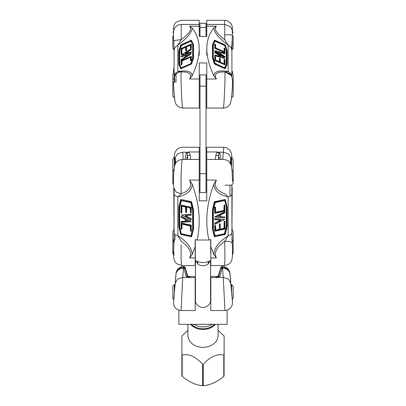 <?xml version="1.0" encoding="UTF-8"?>
<svg xmlns="http://www.w3.org/2000/svg" width="406" height="406" viewBox="0 0 406 406"><rect width="100%" height="100%" fill="white"/><g stroke="black" fill="none" stroke-linecap="round" stroke-linejoin="round"><path stroke-width="0.61" d="M224.31 24.451L224.838 20.3L206.766 20.3L206.766 36.398L199.234 36.398L199.234 24.451L181.233 24.451C178.371 23.964 174.174 27.75 174.133 29.379C173.189 30.841 173.494 36.601 173.738 41.326L173.753 41.387C173.961 40.615 176.468 40.052 181.259 39.692L177.848 45.102M177.853 45.107C187.237 38.134 191.992 32.424 192.119 27.973C201.554 39.692 201.554 55.637 192.119 75.815L189.587 79.013C191.749 75.247 190.465 72.948 185.72 72.121L177.848 71.492L177.853 45.107L174.935 47.472L174.083 50.187L173.738 41.326M181.233 24.451L181.259 39.692C189.47 33.531 192.246 29.034 189.587 26.197L192.119 27.973M187.384 55.52L186.532 55.734L186.364 56.17M219.636 52.927L219.473 52.491L218.616 52.272M228.152 45.102L224.741 39.692L224.767 24.451L229.649 26.238C231.567 27.532 232.521 30.242 232.511 34.373M225.594 71.974L228.152 71.492C218.763 70.04 214.008 71.486 213.881 75.815C204.446 55.637 204.446 39.692 213.881 27.973L216.413 26.197C213.754 29.034 216.53 33.531 224.741 39.692M213.881 27.973C214.008 32.424 218.763 38.134 228.147 45.107L228.147 71.486L231.065 73.856L231.922 77.115M231.07 75.404L225.244 71.958M224.772 71.898L220.28 72.121C215.535 72.948 214.251 75.247 216.413 79.013L213.881 75.815M182.664 108.072L199.234 108.072L199.234 62.966L206.766 62.966L206.766 108.072L223.341 108.072C226.578 107.839 228.811 106.494 230.035 104.037C230.847 103.809 231.953 96.161 232.364 86.894C233.039 78.515 231.902 75.521 229.563 73.74L224.757 71.999M206.766 55.175L206.766 48.705M206.766 36.398L206.766 34.85M199.234 34.85L199.234 36.398M191.409 40.184L193.535 44.635L193.535 57.896L191.515 64.026L180.812 68.766L178.833 64.356L178.823 51.009M192.119 75.815C191.992 71.486 187.237 70.04 177.853 71.486L174.935 73.856L174.083 76.556L174.083 50.177M185.735 47.223L181.918 49.03L181.918 53.567L181.096 53.866M190.434 45.117L186.618 46.918L186.618 50.42L185.796 50.72M190.48 57.256L182.091 61.017L181.964 64.534L181.142 64.833M191.277 48.862L191.216 49.613L185.491 53.298M225.183 68.766L225.213 68.472L225.061 68.771L214.363 63.899L212.465 57.885L212.465 44.63L214.586 40.179M224.619 67.792L226.304 63.965L226.304 50.491L224.746 45.553L215.053 41.153M224.904 64.823L214.815 60.464L214.723 56.662M220.138 58.423L220.189 61.951L224.102 63.894L224.122 59.383M215.393 44.274L215.703 47.964L224.056 51.709L224.076 48.37M224.858 52.653L214.769 48.289L214.678 44.158M220.509 56.312L214.754 52.613L214.693 51.861M224.939 57.175L214.977 50.745M219.636 52.658L218.464 52.176L219.473 52.491M224.772 53.841L220.605 52.653L224.934 53.724M224.792 53.125L224.888 53.536L220.646 52.445L220.453 53.582L224.919 56.601L224.812 57.144L214.962 50.694L224.888 53.15L224.944 53.577M224.904 56.596L224.975 57.013M224.503 57.956L224.396 58.271L214.85 55.82L214.723 55.038M214.84 54.932L214.926 55.718L214.865 54.927M214.81 51.755L214.83 52.511L214.941 51.74L224.513 57.967L214.688 55.652M214.794 44.051L214.845 48.187L214.865 44.046M214.769 48.289L224.843 52.44L224.691 52.739M224.792 48.492L224.843 52.44L214.637 48.136M224.193 48.268L224.092 51.724M224.056 51.709L224.32 51.638L224.259 48.263M219.382 61.748L219.423 58.307M215.439 56.779L215.49 59.839L219.402 61.788L219.666 61.717L219.61 58.2M219.539 58.205L219.448 61.773M214.84 56.561L214.759 60.205L214.952 56.53L215.566 56.906L215.545 59.885M214.815 60.464L224.888 64.615L224.736 64.909M224.838 59.499L224.888 64.615L214.688 60.306M224.239 59.276L224.148 63.879M224.102 63.894L224.366 63.823L224.305 59.271M225.168 44.924L214.439 40.219L212.541 44.528L212.546 57.814L212.749 44.482L212.47 44.604M227.177 50.999L225.203 44.914L227.116 50.928L227.167 64.346L225.284 68.614M212.47 57.916L214.642 63.732L214.363 63.899M227.177 64.315L227.177 50.989L227.162 64.229M191.307 52.014L191.18 52.795L181.599 55.186L181.497 54.866M191.048 48.761L191.145 49.512L191.16 48.756M181.477 54.942L190.774 52.897L191.267 52.526L191.262 51.932M191.165 51.902L191.18 52.795M191.322 56.338L191.363 60.316L190.541 60.616M191.135 56.226L191.155 60.367L191.206 56.231M191.363 60.316L190.48 60.509L190.556 57.043L190.297 56.972L181.944 60.722L181.756 64.584L181.964 61.169M181.964 64.534L181.086 64.721L181.208 60.672M181.198 56.911L181.081 56.601L185.395 55.723L181.061 56.81M191.023 53.896L181.096 60.235M191.277 44.208L191.312 47.852L190.495 48.152M190.987 41.184L181.431 45.523L179.696 51.019L179.696 64.493L181.203 67.919M180.934 68.771L191.363 63.727L191.515 64.026M191.637 63.899L193.459 57.794L193.251 44.493L193.251 57.753L193.53 57.921M180.716 68.614L178.823 64.321M178.838 64.234L178.818 51.034L180.837 44.924M186.532 55.734L187.613 55.343M186.252 56.195L186.364 55.901M187.536 55.241L186.212 56.145M181.056 60.068L181.112 59.641L185.547 56.657L185.354 55.515L181.081 56.601L181.081 56.236L191.028 53.815L181.223 60.205L181.127 59.631M181.025 56.642L181.172 56.216M186.618 50.42L185.735 50.613L185.811 47.01L181.898 48.578L181.634 53.419L181.035 53.754L181.112 48.563L191.048 44.076L191.033 47.705L190.434 48.04L190.51 44.904L190.252 44.827L186.598 46.467L186.41 50.476L186.618 46.918M191.312 47.852L191.033 47.705L191.16 44.102M181.056 53.699L181.162 48.537M181.918 53.567L181.634 53.419L181.918 49.03M232.262 41.326L231.917 50.187L231.065 47.472L228.147 45.107M223.254 107.849C223.767 112.766 225.533 74.587 224.853 72.121L224.741 71.918M181.147 72.121C180.518 73.785 182.182 113 182.746 107.849M224.883 34.85L232.141 34.85C232.536 34.53 232.09 44.01 231.511 48.284M214.85 55.82L224.523 58.028M199.234 29.861L199.985 29.861M206.015 29.861L206.766 29.861M199.234 55.175L199.234 50.222M199.234 24.451L199.234 20.3L181.188 20.3L176.341 22.066C174.286 23.858 173.332 26.385 173.489 29.648M224.843 20.33L227.771 20.934L230.994 23.502L232.283 26.532L232.486 31.115L231.983 29.714M174.083 67.67L173.524 72.984M174.89 82.296L174.291 75.196M174.083 73.613L173.743 72.867M232.257 72.867L231.917 73.613M232.019 157.843L230.765 157.482L228.375 153.813L223.254 152.199L223.792 147.241L206.766 147.241L206.766 200.818L199.234 200.818L199.234 147.241L182.208 147.241M186.593 159.416L187.333 155.61L187.1 153.61L186.354 152.199L182.746 152.199L177.625 153.813L175.235 157.482L175.61 163.374M175.042 164.613L175.052 163.141C175.032 159.69 174.874 157.858 174.57 157.64L174.443 157.792M174.94 239.789L175.052 235.384M231.557 157.792L231.43 157.64C231.126 157.858 230.968 159.69 230.948 163.141L230.958 164.613M189.003 151.971L190.247 155.32L190.561 159.416M199.234 151.966L189.008 151.966L187.1 153.61M215.439 159.416L215.753 155.32L216.987 151.966L206.766 151.966M218.9 153.61L216.987 151.966L218.545 152.199L219.484 152.935L218.9 153.61L218.667 155.61L219.407 159.416M215.753 155.32L218.667 155.61L218.367 159.416M186.516 152.935L187.455 152.199L189.008 151.966M187.633 159.416L187.333 155.61L190.247 155.32M221.052 159.416L219.646 152.199L219.484 152.935M181.599 265.56L195.164 265.56L195.164 246.757L192.119 254.628L189.587 257.962C191.749 254.034 190.465 249.675 185.72 244.894L181.259 241.245L177.848 235.749M173.738 243.382L174.083 233.323L173.788 187.912L176.245 192.129L181.259 193.718L177.848 196.834C187.237 194.778 191.992 190.521 192.119 184.075C199.453 203.792 201.097 222.432 197.057 240.002L208.943 240.002C204.903 222.432 206.547 203.792 213.881 184.075L216.413 180.066C213.754 186.247 216.53 190.8 224.741 193.718L228.152 196.834L228.147 235.744C218.763 241.834 214.008 248.127 213.881 254.628L210.836 246.757L210.836 265.56L224.391 265.56L224.934 259.317L224.741 241.245L228.152 235.749M182.314 159.421C181.604 160.329 181.233 173.134 181.198 173.123C180.954 182.127 180.975 188.993 181.259 193.718C189.47 190.8 192.246 186.247 189.587 180.066L192.119 184.075M213.881 184.075C214.008 190.521 218.763 194.778 228.147 196.839L231.065 195.707L231.887 194.175L231.887 185.187L224.97 185.187M232.247 243.6C232.039 241.951 229.532 241.164 224.741 241.245L220.28 244.894C215.535 249.675 214.251 254.029 216.413 257.962L213.881 254.628M219.636 215.434L219.788 216.19L219.636 215.434M218.367 216.18L219.636 216.093M186.364 220.209L186.527 221.047L187.633 220.971M199.234 189.511L199.985 189.511M206.015 189.511L206.766 189.511M195.164 246.757L195.164 239.596L197.057 240.002M208.943 240.002L210.836 239.596L210.836 246.757M180.827 199.513L191.637 201.868L193.535 209.887L193.535 229.441L191.551 236.713M192.119 254.628C191.992 248.127 187.237 241.834 177.853 235.744L177.853 196.839L174.935 195.707L174.113 194.175L174.113 189.232M186.354 212.505L185.811 212.313L185.811 207.151L185.552 206.811L181.898 206.03L181.822 212.993M181.228 221.422L185.395 221.184L181.157 221.473M181.38 233.77L190.876 235.8L181.304 233.815L179.701 227.086L181.254 233.638M181.974 224.076L181.868 229.202M190.653 219.676L181.487 214.962L191.15 214.074L191.119 215.251L191.074 214.119L191.033 215.15L185.319 215.566L191.246 218.763L191.251 219.869M214.454 236.713L212.465 229.426L212.465 209.872L214.363 201.868L225.178 199.513M226.299 206.365L224.736 200.457L226.375 206.415L226.304 226.274L226.304 206.4M220.27 229.172L224.082 228.218L224.082 221.524L224.848 221.29M214.779 231.166L214.688 225.751L215.449 225.518M215.525 212.252L223.909 210.455L224.036 205.329L224.802 205.096M214.749 219.641L214.82 218.519L224.513 219.514L214.972 224.315M224.944 212.069L224.965 212.607L220.453 215.073L220.646 216.84L224.802 216.911L224.833 217.789L215.058 216.743L215.007 216.997L224.888 212.089L224.878 212.739L220.651 214.82M219.468 216.261L218.382 216.22M218.464 216.276L219.788 215.53M214.977 216.966L224.848 211.896M214.779 224.305L214.784 223.198L220.681 220.016L214.936 219.595L214.896 218.57L214.936 219.595L214.657 219.529M214.657 218.692L224.513 219.514L214.957 224.345L214.855 223.244L214.688 224.188M224.523 219.555L214.82 218.519M214.733 213.257L214.637 207.344L215.403 207.111M214.637 207.344L215.52 207.253L215.703 212.485L224.056 210.694L224.32 205.4L224.914 205.238L224.843 211.084L214.764 213.292L214.845 207.227L214.637 213.145M224.894 205.269L224.797 211.186L214.901 213.292M224.036 205.329L224.32 205.4L224.036 210.288M215.571 230.177L219.382 229.223L219.382 224.061L220.148 223.828M214.688 225.751L214.967 225.822L214.81 231.202L214.967 225.822L215.413 225.518L215.49 230.192L215.748 230.415L219.402 229.629L219.59 223.939L219.382 229.223M219.382 224.061L220.265 223.97L220.189 229.182L220.448 229.405L224.102 228.624L224.366 228.289L224.29 221.407L224.082 228.218M224.082 221.524L224.965 221.432L224.843 229.096L214.947 231.202M214.987 235.825L224.594 233.973L226.584 226.34L226.584 206.471L225.02 200.513L215.287 202.396L213.272 210.125L213.272 229.273L214.987 235.825L224.442 233.734L226.304 226.274M214.363 201.868L214.637 201.975L212.541 209.922L212.749 229.497L212.749 209.943L212.47 209.836M212.465 209.872L212.749 209.943L214.637 201.975L225.142 199.519L227.106 206.862L227.182 226.37L225.213 234.399L214.622 236.744M225.279 199.65L227.106 206.862L225.239 199.539M227.147 226.416L225.284 234.384L214.642 236.668L212.465 229.426M191.053 219.879L181.487 214.962L191.312 214.241M191.104 219.9L191.17 218.809L191.104 219.9M181.198 223.061L191.231 225.142L191.267 231.222M191.155 231.268L191.155 225.188L191.155 231.268M191.099 231.253L190.556 231.065L190.297 225.772L181.944 223.98L181.68 224.203L181.726 229.258L181.964 224.132M191.231 225.142L181.157 223.249L181.309 223.016M181.7 229.238L181.157 229.05L181.157 223.249L191.363 225.31M181.117 216.423L191.023 221.61M181.152 205.131L191.185 207.212L191.221 212.795M191.053 212.83L190.51 212.637L190.51 208.156L186.598 207.04L186.334 207.263L186.491 212.505L186.623 207.126L186.521 212.47M179.701 207.141L181.436 200.559L179.696 207.177L179.701 227.086M191.378 236.744L180.827 234.495L178.853 226.431M191.637 236.632L193.459 229.486L193.251 209.953L193.251 229.507L193.53 229.476M178.828 226.401L178.823 206.786L180.721 199.65M193.53 209.846L191.358 201.97L191.637 201.868M178.823 206.811L180.863 199.519L191.358 201.97L193.251 209.953L193.535 209.887M186.364 220.879L186.263 220.214L187.536 220.798L187.536 221.067L186.527 221.047M190.896 221.661L181.198 222.331L181.112 221.661L185.354 221.371L185.547 219.605L181.081 217.149L181.188 216.439L190.993 221.646L190.942 221.387L181.112 222.229L181.056 221.64M185.349 219.352L181.086 217.235L181.025 216.591M181.655 213.023L181.112 212.835L181.112 205.324L191.109 207.263L191.079 212.851L191.312 207.38M191.185 207.212L181.112 205.324L181.264 205.086M181.898 206.03L181.634 206.253L181.634 212.947L181.918 206.187M232.212 187.912L231.917 233.323L232.262 243.382M228.147 235.744L231.065 234.617L231.887 233.08M181.147 244.894L181.076 258.83L181.589 265.56M174.113 233.08L174.935 234.617L177.853 235.744M174.128 255.161C173.453 255.552 173.666 242.996 174.382 240.337M191.15 214.074L181.477 215.002M231.917 295.979L231.917 296.309M232.242 300.12L232.273 299.476M218.545 276.313L216.987 276.481L215.753 277.587C217.225 277.516 218.195 276.826 218.667 275.507L220.808 267.686L220.808 268.336L221.351 267.534L222.265 267.219L222.473 266.569L222.052 268.275L222.473 268.275A7.536 6.476 -4.9 0 1 229.979 274.101L229.979 273.436A7.536 6.562 -5.1 0 0 229.979 273.436L230.76 282.2M176.021 273.421A7.536 6.562 5.1 0 0 176.021 273.436L176.021 273.436A7.536 6.562 5.1 0 0 176.021 273.446L176.021 274.101A7.536 6.476 4.9 0 1 183.527 268.275L183.948 268.275L183.527 267.219L183.735 266.569L183.735 267.219L184.649 267.534L185.192 268.336L184.649 266.879L183.735 266.569C184.887 266.823 185.44 267.447 185.405 268.452L187.333 275.507L187.1 275.791M185.4 268.442L187.871 276.44M184.882 268.493L183.948 268.275L186.354 277.425L186.516 276.917L187.333 276.527L185.405 269.183L184.882 268.493M219.484 276.917L219.646 277.425L222.052 268.275L221.118 268.493L220.595 269.183L218.667 276.527L219.484 276.917L216.992 277.597L210.836 277.597L210.836 310.549L224.949 310.549L223.254 277.425L228.375 279.039L230.765 283.246L231.887 295.837M218.9 276.862L218.2 277.491M210.536 276.481L218.088 276.445M218.651 276.577L217.956 277.602M218.905 275.791L218.667 275.507L218.169 277.43M187.912 276.445L189.008 276.486L187.455 276.313M187.831 277.43L187.333 275.507C187.805 276.826 188.775 277.516 190.247 277.587L189.003 276.486M181.051 310.549C176.179 309.88 173.677 307.205 173.545 302.536L175.235 283.246L177.625 279.039L182.746 277.425L181.051 310.549L195.164 310.549L195.164 277.597L189.013 277.597L186.516 276.917M187.805 277.491L187.1 276.862M188.044 277.602L187.349 276.577M231.638 292.371L231.638 284.545L230.948 284.398L232.293 299.77L233.145 298.111L233.145 286.479M232.455 302.536C232.328 307.2 229.826 309.874 224.949 310.549M175.052 284.398L174.362 284.545L172.855 286.052L172.855 298.111L173.707 299.77L175.052 284.398M174.083 296.309L173.545 302.536M195.464 276.481L189.008 276.481M195.164 283.667L195.464 283.667M210.536 283.667L210.836 283.667M210.09 260.556L208.126 264.139A15.073 6.334 -126.1 0 1 208.801 261.383M197.199 261.383A15.073 6.334 126.1 0 1 197.874 264.139L195.971 260.804M210.689 253.4L210.689 239.631M195.311 239.936L195.311 260.439L195.164 239.936M178.884 310.24L178.884 324.313L227.116 324.313L227.116 310.24M210.536 298.522L210.836 300.115C210.374 304.292 207.77 306.799 203.025 307.636C198.24 306.804 195.621 304.302 195.164 300.115M191.262 324.313A15.073 11.85 0 0 0 214.738 324.313M212.348 324.313A15.073 11.85 180 0 1 193.652 324.313M218.073 330.332L224.127 336.006L224.076 354.611L223.772 355.022C216.936 353.656 210.095 356.747 203.254 364.294L202.65 364.294C195.824 356.722 188.998 353.611 182.177 354.956L181.873 354.545L181.924 335.935L187.927 330.332M181.954 376.123L181.873 354.545L181.873 375.936L182.177 376.347C188.998 382.031 195.824 385.147 202.65 385.685L203.254 385.685C210.095 385.167 216.936 382.076 223.772 376.413L224.076 376.007L224.127 336.006L224.127 357.397M187.927 335.488A15.073 11.85 -0 0 0 187.927 335.513A15.073 11.85 -0 0 0 203.157 347.358A15.073 11.85 -0 0 0 218.073 335.513L218.073 324.313M199.985 173.702L199.985 192.571L206.015 192.571L206.015 74.912L199.985 74.912L199.985 173.702L206.015 173.702M206.015 36.398L206.015 23.315L199.985 23.33L199.985 36.398M233.145 231.968L233.145 243.6M172.855 243.174L172.855 231.542C173.545 230.207 174.047 229.705 174.362 230.035M233.145 159.72L233.145 171.413M172.855 170.931L172.855 159.299L172.855 170.931M233.145 74.663L233.145 86.295L233.145 74.663M172.855 85.869L172.855 74.237C173.545 72.902 174.047 72.4 174.362 72.73M233.145 32.784L232.308 31.008M233.145 36.931L233.145 48.568L231.638 50.075M174.362 50.075L172.855 48.568L172.855 36.51L173.494 35.276M233.145 84.377L233.145 96.014C232.455 97.344 231.953 97.846 231.638 97.521L231.638 96.598M174.362 96.562L174.362 97.521C174.047 97.846 173.545 97.344 172.855 96.014L172.855 83.956L173.494 82.722M233.145 171.895L233.145 183.532L231.638 185.04M173.55 184.796L172.855 183.532L172.855 171.474C173.367 170.231 173.869 169.728 174.362 169.967M233.145 241.869L233.145 253.501L233.145 241.869M172.855 253.08L172.855 241.443L172.855 253.08M216.413 79.013L206.766 79.013M216.413 26.197L206.766 26.197M199.234 26.197L189.587 26.197M199.234 79.013L189.587 79.013M181.264 53.952L181.786 53.719M182.045 48.872L185.704 47.233M185.552 46.939L185.755 50.557M185.963 50.811L186.486 50.577M185.354 55.515L185.491 56.698M192.723 57.84L190.942 63.443L192.728 57.784L192.728 44.848L191.013 40.93L192.677 45.01L192.677 57.83M181.309 64.919L181.832 64.686M182.091 61.017L190.45 57.271M190.556 57.043L190.5 60.448M185.506 53.287L191.216 49.613M191.312 49.476L191.033 49.334L185.319 53.008L185.319 53.374L191.343 52.064M191.343 52.628L181.487 54.876L191.033 48.766L191.312 48.908M213.323 57.946L213.323 45.081L215.033 40.899L213.272 44.919L213.277 57.956L214.987 63.366L224.594 67.812L226.584 63.823L226.584 50.349L225.02 45.381L215.033 40.899M215.134 41.173L224.619 45.426M224.746 45.553L226.299 50.466M224.944 64.656L224.965 59.621L224.092 59.398M224.082 59.428L224.965 59.621L224.858 64.904M224.036 48.421L224.914 48.613L224.894 52.486M214.657 51.907L214.936 51.765M214.688 55.089L220.681 56.393L220.681 56.028L214.936 52.333L214.657 52.475M214.754 52.613L220.494 56.307M214.982 50.933L224.736 57.246M220.509 53.628L220.646 52.445M220.453 53.582L220.453 52.541M224.888 57.261L224.924 56.576L220.514 53.734M214.637 44.208L215.52 44.396L215.5 47.7M219.382 58.357L220.265 58.55L220.245 61.991M214.693 56.683L215.566 56.906L215.566 59.941L219.666 61.717M224.366 63.823L224.056 63.874M226.304 50.491L226.304 63.965M226.299 63.991L224.843 67.787M214.997 63.366L213.328 58.088L213.272 44.919M213.277 44.873L215.094 41.062M225.02 45.381L224.767 45.127M212.465 44.63L214.637 40.204L225.213 44.949L227.106 50.923M225.259 68.66L227.106 64.184L225.213 68.472L214.642 63.732L212.749 57.743L212.465 57.885M214.49 64.026L225.061 68.771M181.106 64.666L181.157 60.692L191.363 56.388M190.708 60.702L191.231 60.469M181.944 60.722L181.68 61.027M181.198 67.954L179.701 64.518M179.696 64.493L179.696 51.019M179.701 50.994L181.431 45.523M181.558 45.396L190.911 41.199M192.728 44.848L192.728 57.784M190.947 41.092L192.723 44.807M191.013 40.93L181.406 45.096L179.416 50.877L179.416 64.351L180.98 67.914L190.744 63.671M190.886 63.554L192.657 57.885M190.698 63.696L181.233 67.944M181.406 45.096L181.157 45.35M193.535 57.896L193.251 57.753L191.363 63.727L180.787 68.472L178.818 64.295L178.818 51.034L180.721 45.005L191.373 40.169L193.53 44.614M178.894 50.933L180.787 44.949L191.358 40.204L193.535 44.635M181.299 60.306L191.018 54.084M185.547 55.612L185.349 56.901L181.106 59.616L181.142 60.316M186.745 46.766L190.399 45.127M190.252 44.827L190.455 47.984M190.663 48.238L191.185 48.004M190.51 44.904L190.541 48.233M186.598 46.467L186.334 46.776M181.898 48.578L181.634 48.882M185.811 47.01L185.841 50.806M174.108 77.597L173.753 79.957M185.339 53.343L185.319 53.008M220.681 56.393L220.681 56.028M214.693 55.054L220.585 56.368M173.753 70.37L174.083 69.67M176.021 72.638L176.021 82.296M173.91 230.106L174.083 225.122M229.979 196.291L229.979 185.187M230.39 163.379L230.765 157.482M219.646 152.199L223.254 152.199L222.798 159.416M186.354 152.199L184.948 159.416M183.202 159.416L182.746 152.199M195.164 257.962L189.587 257.962M216.413 180.066L206.766 180.066M199.234 180.066L189.587 180.066M216.413 257.962L210.836 257.962M181.056 205.299L181.035 212.785L181.868 212.977M181.918 212.876L181.035 212.785L181.183 205.096M181.634 206.253L185.567 206.893M185.755 207.131L185.735 212.267L186.567 212.455M185.491 219.585L185.547 221.143M191.51 201.736L180.939 199.468M178.838 206.857L178.818 226.381L180.711 234.384L191.536 236.734M190.967 202.736L192.652 209.938L190.759 202.477L181.157 200.625L179.416 207.248L179.427 227.193L181.233 234.008L190.947 235.881L192.728 229.101L192.672 209.948M192.657 229.116L190.947 235.881M192.677 210.003L192.728 229.101M181.964 229.091L181.086 228.999L181.106 223.229M181.944 223.98L190.312 225.848M190.5 226.086L190.48 231.014L191.312 231.207M191.246 218.763L185.506 215.88M185.319 215.566L185.319 216.104L185.43 215.657L191.094 215.246M213.272 229.273L213.323 210.105M213.277 210.049L215.073 202.655M215.266 202.472L224.767 200.361M224.746 200.483L225.02 200.513M225.066 199.468L214.485 201.736M227.182 206.811L227.182 226.37L227.162 206.842M214.733 231.151L224.843 229.096L224.944 221.463M224.736 221.245L224.213 221.356M223.955 228.385L220.296 229.167M224.817 221.26L224.965 228.943L214.688 231.055M224.691 205.05L224.168 205.162M214.875 219.692L220.62 220.123L214.784 223.198M215.104 217.017L224.812 217.783L214.931 216.951M220.453 216.611L220.509 215.053M224.701 211.866L214.982 216.692M220.646 216.84L220.453 215.073M220.646 214.764L224.878 212.739L224.817 211.866M214.688 223.351L220.681 220.554L220.681 220.016M223.909 210.455L215.55 212.247M215.444 212.262L215.5 207.283M215.292 207.065L214.769 207.177M215.703 212.485L215.505 212.231M224.32 210.359L224.056 210.694M220.189 229.182L220.245 223.995M220.037 223.782L219.514 223.894M219.255 229.395L215.601 230.177M215.748 230.415L215.545 225.69M215.337 225.472L214.815 225.584M219.666 229.294L219.402 229.629M224.366 228.289L224.102 228.624M226.299 226.309L224.569 233.602M224.442 233.734L215.089 235.739M215.241 235.977L213.343 229.288M215.287 202.396L215.033 202.655M224.594 233.973L224.843 233.709M212.47 229.461L214.363 236.632M191.343 219.753L190.663 219.621M185.319 216.104L191.343 218.915M191.363 231.105L190.48 231.014L190.297 225.772M190.556 226.106L181.969 224.071M181.939 224.082L181.68 224.203M179.696 227.05L179.696 207.177M181.157 200.625L181.431 200.589M181.406 200.473L190.774 202.553M191.013 202.736L190.759 202.477M180.98 233.744L181.233 234.008M193.535 229.441L191.363 236.668L180.787 234.399L178.818 226.381L178.818 206.827L180.766 199.539M191.018 221.341L181.264 216.388M185.486 221.118L185.354 221.371M185.547 219.605L185.354 219.296M186.618 212.358L185.735 212.267L185.552 206.811M191.312 212.683L190.434 212.592L190.455 208.136M186.334 207.263L186.618 207.192M186.598 207.04L190.267 207.902M190.51 208.156L190.252 207.821M185.811 207.151L181.939 206.131M232.247 299.359L231.887 295.35M174.113 295.837L173.753 299.359M186.354 277.425L182.746 277.425L183.527 267.219A7.536 7.536 0 0 0 176.021 274.101L175.235 283.246M183.527 266.569L183.527 266.569A7.536 7.536 180 0 0 176.021 273.446L175.235 282.226L176.021 273.436A7.536 7.536 0 0 1 183.527 266.569L183.735 266.569M229.979 273.446A7.536 7.536 180 0 0 222.473 266.569L222.473 266.569A7.536 7.536 0 0 1 229.979 273.436L230.76 282.216M219.646 277.425L223.254 277.425L222.473 267.219A7.536 7.536 0 0 1 229.979 274.101L230.765 283.246M185.192 267.686L185.405 268.457M185.405 269.183L185.192 268.336M220.808 268.336L220.595 269.183M218.123 276.44L220.595 268.452C220.889 267.118 221.443 266.488 222.265 266.569L221.351 266.879L220.808 267.686M197.874 264.139A7.536 5.923 0 0 0 208.126 264.139M203.254 385.685L203.254 364.294M223.772 355.022L223.772 376.413M224.076 376.007L224.076 354.611M202.65 364.294L202.65 385.685M182.177 376.347L182.177 354.956M190.556 324.313A15.073 11.85 -0 0 0 215.444 324.313M206.015 86.189L199.985 86.189M206.015 27.481L199.985 27.481M174.362 292.371L174.362 284.545M231.303 157.792L231.638 157.792L231.638 167.308M174.362 167.308L174.362 157.792L174.697 157.792M174.362 82.296L174.362 75.831M231.638 47.223L231.638 48.603M174.362 240.413L174.362 239.936C174.047 239.611 173.545 240.113 172.855 241.443M225.157 71.953L224.802 71.933M224.939 53.714L224.848 53.105L214.896 50.765M224.488 58.256L224.523 57.941L214.941 51.74L214.667 51.877M224.046 51.674L215.687 47.928L215.52 44.396L214.647 44.173M224.812 52.734L224.914 48.613L224.046 48.39M224.092 63.859L220.265 62.052L220.265 58.55L219.392 58.327M224.64 67.817L215.226 63.585L213.348 58.012M191.307 48.877L191.028 48.74L181.477 54.851L181.512 55.17M191.267 51.943L185.344 53.353M190.48 57.144L190.587 60.697M191.353 56.353L181.172 60.656L181.188 64.914M191.104 53.917L181.117 56.19L181.112 56.896M191.307 44.224L181.127 48.527L181.142 53.947M229.238 73.486L225.157 71.948M182.649 107.95C179.65 107.468 177.843 106.717 177.229 105.707C175.925 104.342 175.159 102.728 174.93 100.861L173.809 89.944L173.489 81.799M180.843 71.948C179.574 71.705 177.838 72.572 175.631 74.557C174.473 76.379 173.946 77.516 174.047 77.962M224.767 24.451L206.766 24.451M182.467 71.898L181.228 71.898M231.917 50.177L231.917 76.556M232.491 72.999L232.511 71.507M231.917 68.594L231.917 50.045M174.083 67.127L173.509 70.289L173.509 72.999M174.083 68.594L174.083 50.045M232.12 230.116L231.917 222.94M232.059 157.853L231.41 153.564L230.887 152.006L229.334 149.631L226.538 147.769L223.797 147.251M182.223 147.271L179.559 147.764L176.767 149.565L174.834 152.793L173.935 157.853M173.88 230.116L174.083 222.94M174.083 222.595L174.083 194.078M231.917 222.595L231.917 185.166M214.733 224.29L224.508 219.6L224.447 219.291M214.703 219.626L220.595 220.118M214.688 213.241L224.797 211.186L224.772 205.066M215.545 212.282L215.373 207.08M220.291 229.202L220.118 223.792M215.566 230.141L215.419 225.482M224.777 200.468L215.104 202.64L213.343 210.08L213.343 229.228L215.058 235.739M214.469 236.734L225.168 234.495L227.177 226.406M191.297 219.854L181.492 215.048L181.553 214.738M185.405 215.667L191.206 215.216M181.228 223.026L181.086 228.999L181.913 229.187M190.856 235.835L192.657 229.05L192.657 209.978L190.937 202.721L181.401 200.574M181.183 221.437L181.198 222.331L191.069 221.595M181.147 216.388L181.086 217.235L185.364 219.382L185.446 221.168M186.587 207.141L190.292 207.918L190.434 212.592L191.267 212.78M223.706 159.426C226.837 160.01 228.629 160.751 229.08 161.654L231.055 164.877C231.379 165.308 231.745 167.597 232.146 171.728L232.511 181.416M232.257 243.407C232.668 248.746 232.648 258.627 231.603 260.383C230.862 262.063 229.816 264.834 224.381 265.478M181.589 265.483L176.808 263.804C175.656 263.017 174.742 261.54 174.062 259.373C173.864 258.652 173.535 257.247 173.489 251.37M173.788 187.917C173.479 185.532 173.413 181.614 173.595 176.174L173.819 172.22C174.133 167.942 174.61 165.237 175.245 164.105C176.24 162.456 176.717 160.223 182.294 159.421M223.711 159.416L206.766 159.416M199.234 159.416L182.289 159.416M232.318 299.963L232.481 303.16M174.083 296.334L174.083 296.004M231.917 296.334L231.917 296.004M210.536 301.902L210.536 260.525M195.464 301.902L195.464 260.525M195.311 260.439A15.073 15.073 0 0 0 210.689 260.439M195.164 294.36L195.464 294.36M210.536 294.36L210.836 294.36M187.927 324.313L187.927 335.513M206.015 23.315L199.985 23.315M231.638 284.545L233.145 286.052M231.638 230.035C231.953 229.705 232.455 230.207 233.145 231.542M199.234 157.792L199.985 157.792M206.015 157.792L206.766 157.792M231.638 157.792L233.145 159.299M174.362 157.792C173.869 157.553 173.367 158.056 172.855 159.299M231.638 72.73C231.953 72.4 232.455 72.902 233.145 74.237M199.234 30.851L199.985 30.851M206.015 30.851L206.766 30.851M173.692 31.008L172.855 32.358M199.234 35.002L199.985 35.002M206.015 35.002L206.766 35.002M232.237 35.124L233.145 36.51M199.234 97.521L199.985 97.521M206.015 97.521L206.766 97.521M199.234 82.448L199.985 82.448M206.015 82.448L206.766 82.448M232.501 82.722L233.145 83.956M199.234 185.04L199.985 185.04M206.015 185.04L206.766 185.04M199.234 169.967L199.985 169.967M206.015 169.967L206.766 169.967M231.638 169.967L233.145 171.474M231.638 239.936C231.953 239.611 232.455 240.113 233.145 241.443M232.45 254.77L233.145 253.501M173.55 254.77L172.855 253.501"/></g></svg>
